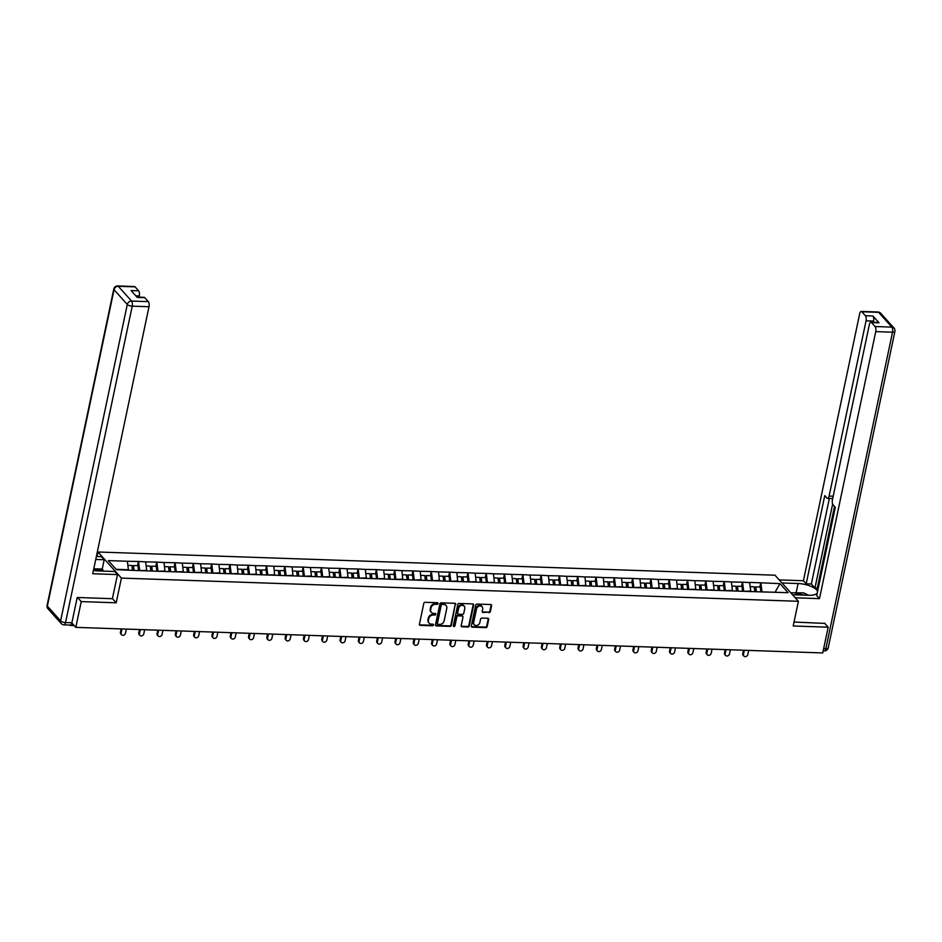 <?xml version="1.0" encoding="UTF-8"?>
<svg xmlns="http://www.w3.org/2000/svg" width="942" height="942" viewBox="0 0 942 942"><rect width="100%" height="100%" fill="white"/><g stroke="black" fill="none" stroke-linecap="round" stroke-linejoin="round"><path stroke-width="1.41" d="M438.077 603.539A0.883 0.742 138.1 0 0 437.441 602.703L425.207 602.291A1.26 1.06 138.1 0 0 423.806 603.398L419.425 624.181A1.26 1.06 138.1 0 0 420.344 625.382L432.578 625.794A0.883 0.742 138.1 0 0 432.92 624.181L431.33 624.122A4.039 3.391 138.1 0 1 429.105 623.133A4.039 3.391 138.1 0 1 428.422 620.307L428.787 618.576A4.039 3.391 138.1 0 1 433.249 615.008L434.839 615.055A0.883 0.742 138.1 0 0 435.18 613.442L433.591 613.395A4.039 3.391 138.1 0 1 431.365 612.394A4.039 3.391 138.1 0 1 430.694 609.568L431.059 607.837A4.039 3.391 138.1 0 1 435.522 604.269L437.1 604.328A0.883 0.742 138.1 0 0 438.077 603.539M431.142 612.123A4.039 3.391 138.1 0 1 430.894 611.876A4.039 3.391 138.1 0 1 430.223 609.05L430.588 607.319A4.039 3.391 138.1 0 1 435.051 603.751L436.629 603.798A0.883 0.742 138.1 0 0 437.618 602.739M419.461 624.758A1.26 1.06 138.1 0 0 419.873 624.852L432.107 625.276A0.883 0.742 138.1 0 0 433.096 624.205M428.881 622.862A4.039 3.391 138.1 0 1 428.634 622.615A4.039 3.391 138.1 0 1 427.962 619.789L428.327 618.058A4.039 3.391 138.1 0 1 432.79 614.49L434.368 614.537A0.883 0.742 138.1 0 0 435.357 613.466M488.969 612.665A1.26 1.06 138.1 0 0 490.358 611.558L491.583 605.73A1.26 1.06 138.1 0 0 490.676 604.529L477.088 604.069A1.26 1.06 138.1 0 0 475.698 605.176L471.318 625.959A1.26 1.06 138.1 0 0 472.225 627.16L485.813 627.619A1.26 1.06 138.1 0 0 487.202 626.501L488.686 619.459A1.26 1.06 138.1 0 0 487.779 618.27L481.963 618.07A1.26 1.06 138.1 0 0 480.573 619.188L479.831 622.674A3.379 2.838 138.1 0 1 473.673 622.462L476.558 608.791A3.379 2.838 138.1 0 1 482.716 608.991L482.233 611.276A1.26 1.06 138.1 0 0 483.152 612.465L488.498 612.147A1.26 1.06 138.1 0 0 489.887 611.028L491.123 605.2A1.26 1.06 138.1 0 0 491.088 604.623M77.562 597.499L81.236 601.597L116.196 602.798L121.4 578.094L798.404 601.29L793.199 625.994L828.171 627.184L822.743 652.947L75.807 627.36L71.839 622.945M81.236 601.597L75.807 627.36M455.775 604.493A1.26 1.06 138.1 0 0 454.856 603.304L441.268 602.833A1.26 1.06 138.1 0 0 439.879 603.952L435.498 624.734A1.26 1.06 138.1 0 0 436.405 625.924L449.993 626.395A1.26 1.06 138.1 0 0 451.395 625.276L455.304 603.975A1.26 1.06 138.1 0 0 455.269 603.398M459.178 603.457L472.766 603.916A1.26 1.06 138.1 0 1 473.673 605.105L469.304 625.888A1.26 1.06 138.1 0 1 467.903 627.007L462.086 626.807A1.26 1.06 138.1 0 1 461.18 625.618L462.958 617.187A1.26 1.06 138.1 0 0 462.051 615.997L458.189 615.856A1.26 1.06 138.1 0 0 456.799 616.975L454.951 625.747A0.883 0.742 138.1 0 1 453.337 625.7L457.788 604.564A1.26 1.06 138.1 0 1 459.178 603.457M121.4 578.094L97.98 552L774.983 575.197L798.404 601.29M759.829 587.007L760.712 582.804L749.573 582.415L750.845 591.564L135.672 570.487L116.467 569.686L108.318 560.608L127.382 561.255L128.418 570.087M760.712 582.804L779.929 583.616L788.077 592.695L750.538 591.552M137.508 565.683L138.392 561.479L127.382 561.255M138.392 561.479L145.692 561.879L146.716 570.722M155.807 566.319L156.69 562.103L145.692 561.879M156.69 562.103L163.99 562.515L165.027 571.347M174.117 566.943L175 562.739L163.99 562.515M175 562.739L182.301 563.139L183.325 571.971M192.415 567.567L193.298 563.363L182.301 563.139M193.298 563.363L200.599 563.763L201.623 572.595M210.714 568.191L211.609 563.987L200.599 563.763M211.609 563.987L218.897 564.388L219.933 573.231M229.024 568.827L229.907 564.611L218.897 564.388M229.907 564.611L237.207 565.023L238.043 573.996M247.322 569.451L248.217 565.247L237.207 565.023M248.217 565.247L255.506 565.647L256.342 574.632M265.632 570.075L266.515 565.871L255.506 565.647M266.515 565.871L273.816 566.272L274.652 575.256M283.931 570.699L284.825 566.495L273.816 566.272M284.825 566.495L292.114 566.896L292.95 575.88M302.241 571.335L303.124 567.119L292.114 566.896M303.124 567.119L310.424 567.531L311.449 576.363M320.539 571.959L321.422 567.755L310.424 567.531M321.422 567.755L328.723 568.156L329.759 576.987M338.849 572.583L339.732 568.379L328.723 568.156M339.732 568.379L347.033 568.78L348.057 577.611M357.148 573.207L358.031 569.003L347.033 568.78M358.031 569.003L365.331 569.404L366.367 578.247M375.458 573.843L376.341 569.627L365.331 569.404M376.341 569.627L383.641 570.04L384.666 578.871M393.756 574.467L394.639 570.263L383.641 570.04M394.639 570.263L401.94 570.664L402.776 579.648M412.054 575.091L412.949 570.887L401.94 570.664M412.949 570.887L420.238 571.288L421.074 580.272M430.364 575.715L431.248 571.511L420.238 571.288M431.248 571.511L438.548 571.912L439.384 580.896M448.663 576.351L449.558 572.147L438.548 571.912M449.558 572.147L456.846 572.548L457.682 581.52M466.973 576.975L467.856 572.771L456.846 572.548M467.856 572.771L475.157 573.172L476.181 582.003M485.271 577.599L486.166 573.395L475.157 573.172M486.166 573.395L493.455 573.796L494.491 582.639M503.581 578.223L504.465 574.019L493.455 573.796M504.465 574.019L511.765 574.42L512.789 583.263M521.88 578.859L522.763 574.655L511.765 574.42M522.763 574.655L530.063 575.056L531.1 583.887M540.19 579.483L541.073 575.279L530.063 575.056M541.073 575.279L548.374 575.68L549.398 584.511M558.488 580.107L559.371 575.903L548.374 575.68M559.371 575.903L566.672 576.304L567.708 585.147M576.798 580.731L577.682 576.528L566.672 576.304M577.682 576.528L584.982 576.928L585.806 585.912M595.097 581.367L595.98 577.163L584.982 576.928M595.98 577.163L603.28 577.564L604.116 586.536M613.395 581.991L614.29 577.787L603.28 577.564M614.29 577.787L621.59 578.188L622.415 587.172M631.705 582.615L632.588 578.412L621.59 578.188M632.588 578.412L639.889 578.812L640.913 587.655M650.004 583.239L650.898 579.036L639.889 578.812M650.898 579.036L658.187 579.436L659.223 588.279M668.314 583.875L669.197 579.671L658.187 579.436M669.197 579.671L676.497 580.072L677.522 588.903M686.612 584.499L687.507 580.296L676.497 580.072M687.507 580.296L694.796 580.696L695.832 589.527M704.922 585.123L705.805 580.92L694.796 580.696M705.805 580.92L713.106 581.32L714.13 590.163M723.221 585.747L724.104 581.544L713.106 581.32M724.104 581.544L731.404 581.944L732.44 590.787M741.531 586.383L742.414 582.18L731.404 581.944M742.414 582.18L749.714 582.58M750.809 591.07L743.556 591.317M742.555 582.333L743.65 590.822M732.511 590.434L725.246 590.693M724.245 581.709L725.352 590.198M714.201 589.81L706.947 590.069M705.947 581.073L707.053 589.562M695.903 589.186L688.637 589.433M687.636 580.449L688.743 588.938M677.592 588.562L670.339 588.809M669.338 579.825L670.445 588.314M659.294 587.926L652.029 588.185M651.04 579.2L652.135 587.69M640.996 587.302L633.731 587.549M632.73 578.565L633.836 587.054M622.686 586.678L615.42 586.925M614.431 577.941L615.526 586.43M604.387 586.054L597.122 586.301M596.121 577.316L597.228 585.806M586.077 585.418L578.824 585.677M577.823 576.692L578.918 585.182M567.779 584.794L560.514 585.041M559.513 576.057L560.62 584.546M549.469 584.17L542.215 584.417M541.214 575.432L542.309 583.922M531.17 583.545L523.905 583.793M522.904 574.808L524.011 583.298M512.86 582.91L505.607 583.169M504.606 574.184L505.713 582.674M494.562 582.286L487.297 582.533M486.296 573.548L487.403 582.038M476.252 581.661L468.998 581.909M467.997 572.924L469.104 581.414M457.953 581.037L450.688 581.285M449.699 572.3L450.794 580.79M439.655 580.402L432.39 580.661M431.389 571.676L432.496 580.166M421.345 579.777L414.08 580.025M413.091 571.04L414.186 579.53M403.046 579.153L395.781 579.401M394.78 570.416L395.887 578.906M384.736 578.529L377.471 578.777M376.482 569.792L377.577 578.282M366.438 577.893L359.173 578.153M358.172 569.168L359.279 577.658M348.128 577.269L340.874 577.517M339.874 568.532L340.969 577.022M329.83 576.645L322.564 576.893M321.563 567.908L322.67 576.398M311.519 576.021L304.266 576.269M303.265 567.284L304.372 575.774M293.221 575.385L285.956 575.644M284.955 566.66L286.062 575.15M274.911 574.761L267.658 575.009M266.657 566.024L267.764 574.514M256.613 574.137L249.347 574.385M248.358 565.4L249.453 573.89M238.314 573.513L231.049 573.76M230.048 564.776L231.155 573.266M220.004 572.877L212.739 573.136M211.75 564.152L212.845 572.642M201.706 572.253L194.441 572.5M193.44 563.516L194.547 572.006M183.396 571.629L176.13 571.876M175.141 562.892L176.236 571.382M165.097 571.005L157.832 571.252M156.831 562.268L157.938 570.758M146.787 570.369L139.534 570.628M138.533 561.644L139.628 570.134M69.696 625.052L69.955 625.347A1.931 0.789 -88 0 0 70.261 625.512A1.931 0.789 -88 0 0 70.886 624.864M128.489 569.745L116.149 569.321M828.171 627.184L824.486 623.086M97.026 556.534L97.98 552M775.478 592.259L761.854 591.941M775.089 592.247L779.929 583.616M760.853 582.957L761.96 591.446M116.196 602.798L112.428 598.594M435.522 625.311A1.26 1.06 138.1 0 0 435.934 625.406L449.522 625.877A1.26 1.06 138.1 0 0 450.924 624.758L455.304 603.975M442.198 604.493A0.883 0.742 138.1 0 0 441.221 605.282L437.382 623.522A0.883 0.742 138.1 0 0 438.018 624.358L439.678 624.416A4.039 3.391 138.1 0 0 444.141 620.849L446.779 608.379A4.039 3.391 138.1 0 0 446.096 605.553A4.039 3.391 138.1 0 0 443.87 604.552L441.727 603.975A0.883 0.742 138.1 0 0 440.75 604.752L441.221 605.282M437.371 623.804A0.883 0.742 138.1 0 1 436.911 623.003L440.75 604.752M445.849 605.306A4.039 3.391 138.1 0 0 445.625 605.023A4.039 3.391 138.1 0 0 443.399 604.034L443.87 604.552M441.727 603.975L443.399 604.034M461.215 626.194A1.26 1.06 138.1 0 0 461.615 626.289L467.432 626.489A1.26 1.06 138.1 0 0 468.833 625.37L473.214 604.587A1.26 1.06 138.1 0 0 473.178 604.01M462.463 616.092A1.26 1.06 138.1 0 0 461.58 615.467L457.718 615.338A1.26 1.06 138.1 0 0 456.328 616.457L454.951 625.747M453.326 625.983A0.883 0.742 138.1 0 0 454.48 625.229M464.795 608.438A3.379 2.838 138.1 0 0 458.636 608.226L457.624 613.054A1.26 1.06 138.1 0 0 458.53 614.243L462.392 614.372A1.26 1.06 138.1 0 0 463.782 613.266L464.795 608.438M463.982 605.836A3.379 2.838 138.1 0 0 458.165 607.708L458.636 608.226M457.647 613.631A1.26 1.06 138.1 0 1 457.153 612.524L458.165 607.708M482.269 611.853A1.26 1.06 138.1 0 0 482.681 611.947L488.498 612.147M481.904 606.389A3.379 2.838 138.1 0 0 476.087 608.261L476.558 608.791M474.026 624.558A3.379 2.838 138.1 0 1 473.202 621.944L476.087 608.261M471.341 626.536A1.26 1.06 138.1 0 0 471.754 626.63L485.342 627.101A1.26 1.06 138.1 0 0 486.743 625.983L488.227 618.941A1.26 1.06 138.1 0 0 488.192 618.364M120.446 632.27L121.141 633.059A2.379 2.002 138.1 0 0 121.542 634.72L120.847 633.942A2.379 2.002 -41.9 0 1 120.446 632.27L121.153 628.915M121.542 634.72A2.379 2.002 138.1 0 0 125.486 633.201L126.358 629.091M132.481 570.228L131.939 565.494L127.912 565.365M138.533 570.593L137.979 565.706L133.47 565.553L133.999 570.287M133.163 570.251L132.704 566.177L133.47 565.553M121.141 633.059L122.013 628.938M138.745 632.906L139.451 633.683A2.379 2.002 138.1 0 0 139.852 635.344L139.145 634.567A2.379 2.002 -41.9 0 1 138.745 632.906L139.451 629.539M139.852 635.344A2.379 2.002 138.1 0 0 143.796 633.836L144.656 629.715M150.779 570.864L150.249 566.118L146.222 565.989M156.843 571.217L156.29 566.33L151.768 566.177L152.31 570.911M151.462 570.887L151.003 566.801L151.768 566.177M139.451 633.683L140.311 629.574M157.055 633.53L157.75 634.307A2.379 2.002 138.1 0 0 158.15 635.98L157.444 635.191A2.379 2.002 -41.9 0 1 157.055 633.53L157.761 630.163M158.15 635.98A2.379 2.002 138.1 0 0 162.095 634.461L162.966 630.339M169.089 571.488L168.547 566.754L164.52 566.613M175.141 571.841L174.588 566.954L170.078 566.801L170.608 571.535M169.772 571.511L169.313 567.437L170.078 566.801M157.75 634.307L158.621 630.198M175.353 634.154L176.06 634.943A2.379 2.002 138.1 0 0 176.46 636.604L175.754 635.815A2.379 2.002 -41.9 0 1 175.353 634.154L176.06 630.799M176.46 636.604A2.379 2.002 138.1 0 0 180.393 635.085L181.264 630.975M187.387 572.112L186.857 567.378L182.83 567.237M193.451 572.477L192.898 567.59L188.376 567.425L188.918 572.159M188.07 572.135L187.611 568.061L188.376 567.425M176.06 634.943L176.919 630.822M193.663 634.778L194.358 635.567A2.379 2.002 138.1 0 0 194.758 637.228L194.052 636.451A2.379 2.002 -41.9 0 1 193.663 634.778L194.37 631.423M194.758 637.228A2.379 2.002 138.1 0 0 198.703 635.709L199.574 631.599M205.697 572.736L205.156 568.002L201.129 567.873M211.75 573.101L211.196 568.214L206.687 568.061L207.216 572.795M206.38 572.76L205.909 568.685L206.687 568.061M194.358 635.567L195.23 631.446M211.962 635.414L212.668 636.191A2.379 2.002 138.1 0 0 213.069 637.852L212.362 637.075A2.379 2.002 -41.9 0 1 211.962 635.414L212.668 632.047M213.069 637.852A2.379 2.002 138.1 0 0 217.001 636.345L217.873 632.223M223.996 573.372L223.466 568.627L219.439 568.497M230.06 573.725L229.507 568.838L224.985 568.685L225.527 573.419M224.679 573.395L224.22 569.309L224.985 568.685M212.668 636.191L213.528 632.082M93.753 568.862L98.121 570.934M804.338 595.132A8.372 2.991 11.9 0 0 802.819 594.72A8.372 2.991 11.9 0 0 794.341 594.791M790.774 592.789L803.597 592.859L808.683 595.273M93.423 570.463A14.483 5.181 11.9 0 0 98.062 570.934L114.724 571.5L117.491 574.585L92.728 573.737L149.001 306.727L132.221 306.15L65.54 622.568L71.875 622.78L77.209 597.487L112.404 598.7L117.491 574.585M95.731 559.477L104.185 559.76L101.418 556.687L96.355 556.51M102.725 571.099L102.231 569.062L104.185 559.76M139.039 297.154L139.298 295.929L135.825 295.812M135.083 286.863L118.303 286.286A3.862 1.59 -88 0 0 117.691 285.956L134.471 286.533A3.862 1.59 92 0 1 135.083 286.863L138.639 290.831A3.862 1.59 92 0 1 139.298 295.929M136.979 297.083L144.161 297.331A3.862 1.59 92 0 1 144.774 297.672L148.33 301.628A3.862 1.59 92 0 1 149.001 306.727M138.639 290.831L131.126 290.572L137.261 297.413L144.774 297.672M71.875 622.78A3.862 1.59 92 0 1 70.332 625.076L63.997 624.852A3.862 1.59 -88 0 0 65.54 622.568A3.862 1.378 -168.1 0 1 60.618 620.872L127.288 304.466L114.041 289.7L47.359 606.106L60.618 620.872A3.862 3.238 -41.9 0 0 61.265 623.58A3.862 3.862 0 0 0 63.997 624.852M93.776 568.768L102.231 569.062M102.972 569.886L95.377 569.627M781.978 582.98L798.086 583.534A14.483 5.181 11.9 0 1 817.538 591.67M792.516 594.72L808.625 595.273A14.483 5.181 11.9 0 0 817.244 593.06M795.284 597.805L819.481 598.629L816.714 595.556L835.307 507.338L833.105 504.877A3.862 1.59 -88 0 1 832.445 499.79L869.372 324.531A3.862 1.59 -88 0 1 870.914 322.235L878.427 322.494A3.862 1.59 92 0 1 879.039 322.823L872.904 315.982A3.862 1.59 92 0 1 873.564 321.081L873.305 322.317M834.506 506.431L817.291 588.091L818.103 588.986M817.291 588.091L814.948 588.008L811.345 583.993L806.175 583.816L803.42 580.731L859.681 313.721A3.862 1.59 -88 0 1 861.223 311.425A3.862 1.59 -88 0 1 861.836 311.767L865.392 315.723L872.904 315.982M779.211 579.907L803.42 580.731M819.481 598.629L875.742 331.619A3.862 1.59 -88 0 0 875.083 326.533L871.527 322.564A3.862 1.59 -88 0 0 870.914 322.235M873.564 321.081L866.051 320.822L829.113 496.081A3.862 1.59 -88 0 1 827.582 498.377A3.862 1.59 -88 0 1 826.97 498.047L824.768 495.598L806.175 583.816M866.051 320.822A3.862 1.59 -88 0 0 865.392 315.723M824.78 623.416L794.035 622.05M832.634 504.052L814.948 588.008M829.372 498.436L811.345 583.993M230.26 636.038L230.967 636.816A2.379 2.002 138.1 0 0 231.367 638.488L230.66 637.699A2.379 2.002 -41.9 0 1 230.26 636.038L230.978 632.671M231.367 638.488A2.379 2.002 138.1 0 0 235.312 636.969L236.171 632.859M242.294 573.996L241.764 569.262L237.737 569.121M248.358 574.349L247.805 569.463L243.295 569.309L243.825 574.043M242.977 574.019L242.518 569.945L243.295 569.309M230.967 636.816L231.838 632.706M248.57 636.662L249.277 637.451A2.379 2.002 138.1 0 0 249.665 639.112L248.971 638.323A2.379 2.002 -41.9 0 1 248.57 636.662L249.277 633.307M249.665 639.112A2.379 2.002 138.1 0 0 253.61 637.593L254.481 633.483M260.604 574.62L260.063 569.886L256.047 569.745M266.668 574.985L266.115 570.098L261.593 569.934L262.123 574.667M261.287 574.644L260.828 570.569L261.593 569.934M249.277 637.451L250.136 633.33M266.869 637.287L267.575 638.075A2.379 2.002 138.1 0 0 267.975 639.736L267.269 638.959A2.379 2.002 -41.9 0 1 266.869 637.287L267.587 633.931M267.975 639.736A2.379 2.002 138.1 0 0 271.92 638.217L272.78 634.107M278.903 575.244L278.373 570.511L274.346 570.381M284.967 575.609L284.413 570.722L279.892 570.569L280.433 575.303M279.586 575.268L279.126 571.193L279.892 570.569M267.575 638.075L268.446 633.954M285.179 637.922L285.885 638.7A2.379 2.002 138.1 0 0 286.274 640.36L285.579 639.583A2.379 2.002 -41.9 0 1 285.179 637.922L285.885 634.555M286.274 640.36A2.379 2.002 138.1 0 0 290.218 638.853L291.09 634.731M297.213 575.88L296.671 571.135L292.656 571.005M303.265 576.233L302.723 571.347L298.202 571.193L298.732 575.927M297.896 575.903L297.436 571.818L298.202 571.193M285.885 638.7L286.745 634.59M303.477 638.546L304.184 639.324A2.379 2.002 138.1 0 0 304.584 640.996L303.877 640.207A2.379 2.002 -41.9 0 1 303.477 638.546L304.184 635.179M304.584 640.996A2.379 2.002 138.1 0 0 308.529 639.477L309.388 635.367M315.511 576.504L314.981 571.77L310.954 571.629M321.575 576.857L321.022 571.971L316.5 571.818L317.042 576.551M316.194 576.528L315.735 572.453L316.5 571.818M304.184 639.324L305.055 635.214M321.787 639.171L322.482 639.959A2.379 2.002 138.1 0 0 322.882 641.62L322.188 640.831A2.379 2.002 -41.9 0 1 321.787 639.171L322.494 635.815M322.882 641.62A2.379 2.002 138.1 0 0 326.827 640.101L327.698 635.991M333.821 577.128L333.28 572.395L329.253 572.253M339.874 577.493L339.32 572.606L334.81 572.442L335.34 577.175M334.504 577.152L334.045 573.077L334.81 572.442M322.482 639.959L323.353 635.838M340.086 639.795L340.792 640.584A2.379 2.002 138.1 0 0 341.192 642.244L340.486 641.467A2.379 2.002 -41.9 0 1 340.086 639.795L340.792 636.439M341.192 642.244A2.379 2.002 138.1 0 0 345.137 640.725L345.997 636.615M352.12 577.752L351.59 573.019L347.563 572.889M358.184 578.117L357.63 573.231L353.109 573.077L353.65 577.811M352.803 577.776L352.343 573.702L353.109 573.077M340.792 640.584L341.663 636.462M358.396 640.43L359.09 641.208A2.379 2.002 138.1 0 0 359.491 642.868L358.784 642.091A2.379 2.002 -41.9 0 1 358.396 640.43L359.102 637.063M359.491 642.868A2.379 2.002 138.1 0 0 363.435 641.361L364.307 637.239M370.43 578.388L369.888 573.654L365.861 573.513M376.482 578.741L375.929 573.855L371.419 573.702L371.949 578.435M371.113 578.412L370.653 574.326L371.419 573.702M359.09 641.208L359.962 637.098M376.694 641.055L377.401 641.832A2.379 2.002 138.1 0 0 377.801 643.504L377.094 642.715A2.379 2.002 -41.9 0 1 376.694 641.055L377.401 637.687M377.801 643.504A2.379 2.002 138.1 0 0 381.734 641.985L382.605 637.875M388.728 579.012L388.198 574.279L384.171 574.137M394.792 579.365L394.239 574.479L389.717 574.326L390.259 579.059M389.411 579.036L388.952 574.961L389.717 574.326M377.401 641.832L378.26 637.722M395.004 641.679L395.699 642.468A2.379 2.002 138.1 0 0 396.099 644.128L395.393 643.339A2.379 2.002 -41.9 0 1 395.004 641.679L395.711 638.323M396.099 644.128A2.379 2.002 138.1 0 0 400.044 642.609L400.915 638.499M407.038 579.636L406.497 574.903L402.469 574.761M413.091 580.001L412.537 575.115L408.027 574.95L408.557 579.695M407.721 579.66L407.25 575.586L408.027 574.95M395.699 642.468L396.57 638.346M413.303 642.303L414.009 643.092A2.379 2.002 138.1 0 0 414.409 644.752L413.703 643.975A2.379 2.002 -41.9 0 1 413.303 642.303L414.009 638.947M414.409 644.752A2.379 2.002 138.1 0 0 418.342 643.233L419.214 639.123M425.337 580.26L424.807 575.527L420.78 575.397M431.401 580.625L430.847 575.739L426.326 575.586L426.867 580.319M426.019 580.284L425.56 576.21L426.326 575.586M414.009 643.092L414.869 638.97M431.601 642.939L432.307 643.716A2.379 2.002 138.1 0 0 432.708 645.376L432.001 644.599A2.379 2.002 -41.9 0 1 431.601 642.939L432.319 639.571M432.708 645.376A2.379 2.002 138.1 0 0 436.652 643.869L437.512 639.748M443.635 580.896L443.105 576.163L439.078 576.021M449.699 581.249L449.146 576.363L444.636 576.21L445.166 580.943M444.318 580.92L443.859 576.834L444.636 576.21M432.307 643.716L433.179 639.606M449.911 643.563L450.617 644.34A2.379 2.002 138.1 0 0 451.006 646.012L450.311 645.223A2.379 2.002 -41.9 0 1 449.911 643.563L450.617 640.195M451.006 646.012A2.379 2.002 138.1 0 0 454.951 644.493L455.822 640.383M461.945 581.52L461.403 576.787L457.388 576.645M468.009 581.873L467.456 576.987L462.934 576.834L463.464 581.567M462.628 581.544L462.169 577.47L462.934 576.834M450.617 644.34L451.477 640.23M468.209 644.187L468.916 644.976A2.379 2.002 138.1 0 0 469.316 646.636L468.61 645.847A2.379 2.002 -41.9 0 1 468.209 644.187L468.928 640.831M469.316 646.636A2.379 2.002 138.1 0 0 473.261 645.117L474.12 641.007M480.243 582.144L479.713 577.411L475.686 577.269M486.308 582.509L485.754 577.623L481.232 577.458L481.774 582.203M480.926 582.168L480.467 578.094L481.232 577.458M468.916 644.976L469.787 640.854M486.519 644.811L487.226 645.6A2.379 2.002 138.1 0 0 487.615 647.26L486.92 646.483A2.379 2.002 -41.9 0 1 486.519 644.811L487.226 641.455M487.615 647.26A2.379 2.002 138.1 0 0 491.559 645.741L492.43 641.632M498.553 582.768L498.012 578.035L493.997 577.905M504.606 583.133L504.064 578.247L499.543 578.094L500.072 582.827M499.236 582.792L498.777 578.718L499.543 578.094M487.226 645.6L488.086 641.478M504.818 645.447L505.524 646.224A2.379 2.002 138.1 0 0 505.925 647.884L505.218 647.107A2.379 2.002 -41.9 0 1 504.818 645.447L505.524 642.079M505.925 647.884A2.379 2.002 138.1 0 0 509.869 646.377L510.729 642.256M516.852 583.404L516.322 578.671L512.295 578.529M522.916 583.757L522.363 578.871L517.841 578.718L518.383 583.451M517.535 583.428L517.076 579.342L517.841 578.718M505.524 646.224L506.396 642.114M523.128 646.071L523.823 646.848A2.379 2.002 138.1 0 0 524.223 648.52L523.528 647.731A2.379 2.002 -41.9 0 1 523.128 646.071L523.834 642.703M524.223 648.52A2.379 2.002 138.1 0 0 528.168 647.001L529.039 642.891M535.162 584.028L534.62 579.295L530.593 579.153M541.214 584.381L540.661 579.495L536.151 579.342L536.681 584.075M535.845 584.052L535.386 579.978L536.151 579.342M523.823 646.848L524.694 642.738M541.426 646.695L542.133 647.484A2.379 2.002 138.1 0 0 542.533 649.144L541.827 648.367A2.379 2.002 -41.9 0 1 541.426 646.695L542.133 643.339M542.533 649.144A2.379 2.002 138.1 0 0 546.478 647.625L547.337 643.516M553.46 584.652L552.93 579.919L548.903 579.777M559.524 585.017L558.971 580.131L554.449 579.966L554.991 584.711M554.143 584.676L553.684 580.602L554.449 579.966M542.133 647.484L543.004 643.362M559.736 647.319L560.431 648.108A2.379 2.002 138.1 0 0 560.831 649.768L560.125 648.991A2.379 2.002 -41.9 0 1 559.736 647.319L560.443 643.963M560.831 649.768A2.379 2.002 138.1 0 0 564.776 648.249L565.647 644.14M571.77 585.276L571.229 580.543L567.202 580.413M577.823 585.641L577.269 580.755L572.76 580.602L573.289 585.335M572.453 585.3L571.994 581.226L572.76 580.602M560.431 648.108L561.302 643.987M578.035 647.955L578.741 648.732A2.379 2.002 138.1 0 0 579.142 650.392L578.435 649.615A2.379 2.002 -41.9 0 1 578.035 647.955L578.741 644.587M579.142 650.392A2.379 2.002 138.1 0 0 583.074 648.885L583.946 644.764M590.069 585.912L589.539 581.179L585.512 581.037M596.133 586.265L595.58 581.379L591.058 581.226L591.6 585.959M590.752 585.936L590.293 581.85L591.058 581.226M578.741 648.732L579.601 644.622M596.345 648.579L597.04 649.356A2.379 2.002 138.1 0 0 597.44 651.028L596.733 650.239A2.379 2.002 -41.9 0 1 596.345 648.579L597.051 645.211M597.44 651.028A2.379 2.002 138.1 0 0 601.385 649.509L602.256 645.4M608.379 586.536L607.837 581.803L603.81 581.661M614.431 586.89L613.878 582.003L609.368 581.85L609.898 586.583M609.062 586.56L608.591 582.486L609.368 581.85M597.04 649.356L597.911 645.246M614.643 649.203L615.35 649.992A2.379 2.002 138.1 0 0 615.75 651.652L615.044 650.875A2.379 2.002 -41.9 0 1 614.643 649.203L615.35 645.847M615.75 651.652A2.379 2.002 138.1 0 0 619.683 650.133L620.554 646.024M626.677 587.16L626.147 582.427L622.12 582.286M632.741 587.525L632.188 582.639L627.666 582.474L628.208 587.219M627.36 587.184L626.901 583.11L627.666 582.474M615.35 649.992L616.209 645.871M632.953 649.827L633.648 650.616A2.379 2.002 138.1 0 0 634.048 652.276L633.342 651.499A2.379 2.002 -41.9 0 1 632.953 649.827L633.66 646.471M634.048 652.276A2.379 2.002 138.1 0 0 637.993 650.757L638.853 646.648M644.976 587.784L644.446 583.051L640.419 582.921M651.04 588.149L650.486 583.263L645.976 583.11L646.506 587.843M645.67 587.808L645.199 583.734L645.976 583.11M633.648 650.616L634.519 646.495M651.252 650.463L651.958 651.24A2.379 2.002 138.1 0 0 652.347 652.9L651.652 652.123A2.379 2.002 -41.9 0 1 651.252 650.463L651.958 647.095M652.347 652.9A2.379 2.002 138.1 0 0 656.291 651.393L657.163 647.272M663.286 588.42L662.756 583.687L658.729 583.545M669.35 588.774L668.796 583.887L664.275 583.734L664.805 588.467M663.969 588.444L663.509 584.358L664.275 583.734M651.958 651.24L652.818 647.13M669.55 651.087L670.257 651.864A2.379 2.002 138.1 0 0 670.657 653.536L669.95 652.747A2.379 2.002 -41.9 0 1 669.55 651.087L670.268 647.719M670.657 653.536A2.379 2.002 138.1 0 0 674.602 652.017L675.461 647.908M681.584 589.044L681.054 584.311L677.027 584.17M687.648 589.398L687.095 584.511L682.585 584.358L683.115 589.091M682.267 589.068L681.808 584.994L682.585 584.358M670.257 651.864L671.128 647.755M687.86 651.711L688.567 652.5A2.379 2.002 138.1 0 0 688.955 654.16L688.261 653.383A2.379 2.002 -41.9 0 1 687.86 651.711L688.567 648.355M688.955 654.16A2.379 2.002 138.1 0 0 692.9 652.641L693.771 648.532M699.894 589.668L699.353 584.935L695.337 584.794M705.947 590.033L705.405 585.147L700.883 584.982L701.413 589.727M700.577 589.692L700.118 585.618L700.883 584.982M688.567 652.5L689.426 648.379M706.159 652.335L706.865 653.124A2.379 2.002 138.1 0 0 707.265 654.784L706.559 654.007A2.379 2.002 -41.9 0 1 706.159 652.335L706.865 648.979M707.265 654.784A2.379 2.002 138.1 0 0 711.21 653.265L712.07 649.156M718.193 590.293L717.663 585.559L713.636 585.429M724.257 590.658L723.703 585.771L719.182 585.618L719.723 590.351M718.876 590.316L718.416 586.242L719.182 585.618M706.865 653.124L707.736 649.003M724.469 652.971L725.163 653.748A2.379 2.002 138.1 0 0 725.564 655.42L724.869 654.631A2.379 2.002 -41.9 0 1 724.469 652.971L725.175 649.603M725.564 655.42A2.379 2.002 138.1 0 0 729.508 653.901L730.38 649.78M736.503 590.928L735.961 586.195L731.934 586.054M742.555 591.282L742.013 586.395L737.492 586.242L738.022 590.975M737.186 590.952L736.726 586.866L737.492 586.242M725.163 653.748L726.035 649.639M742.767 653.595L743.473 654.372A2.379 2.002 138.1 0 0 743.874 656.044L743.167 655.255A2.379 2.002 -41.9 0 1 742.767 653.595L743.473 650.227M743.874 656.044A2.379 2.002 138.1 0 0 747.818 654.525L748.678 650.416M754.801 591.552L754.271 586.819L750.244 586.678M760.865 591.906L760.312 587.019L755.79 586.866L756.332 591.6M755.484 591.576L755.025 587.502L755.79 586.866M743.473 654.372L744.345 650.263M71.298 624.369L73.182 624.44M117.691 285.956A3.862 3.862 0 0 0 113.782 289.017A3.862 1.378 -168.1 0 0 114.041 289.7A3.862 3.238 -41.9 0 1 118.303 286.286L131.55 301.063L148.33 301.628M131.55 301.063A3.862 3.238 138.1 0 0 127.288 304.466A3.862 1.378 -168.1 0 0 132.221 306.15A3.862 1.59 -88 0 0 131.55 301.063M48.007 608.815A3.862 3.238 138.1 0 1 47.359 606.106A3.862 1.378 -168.1 0 1 47.1 605.435A3.862 3.862 0 0 0 48.007 608.815L61.265 623.58M879.039 322.823L871.527 322.564M875.083 326.533L891.862 327.11L878.615 312.332L861.836 311.767M823.661 648.532L825.851 648.614L892.521 332.196L875.742 331.619M829.113 496.081L833.199 496.222M796.167 592.6L798.086 583.534M891.862 327.11A3.862 1.59 92 0 1 892.521 332.196A3.862 1.378 -168.1 0 0 894.9 331.431A3.862 3.862 0 0 0 893.993 328.052A3.862 3.238 138.1 0 0 891.862 327.11M878.615 312.332A3.862 3.238 -41.9 0 1 880.735 313.286A3.862 3.862 0 0 0 878.003 312.002A3.862 1.59 92 0 1 878.615 312.332M894.9 331.431L828.218 647.837A3.862 1.378 -168.1 0 1 825.851 648.614A3.862 1.59 92 0 1 824.309 650.91L823.178 650.863M70.261 625.512L74.265 625.641M113.782 289.017L47.1 605.435M893.993 328.052L880.735 313.286M878.003 312.002L861.223 311.425M824.309 650.91A3.862 3.862 0 0 0 828.218 647.837M827.582 498.377L832.704 498.553"/></g></svg>
